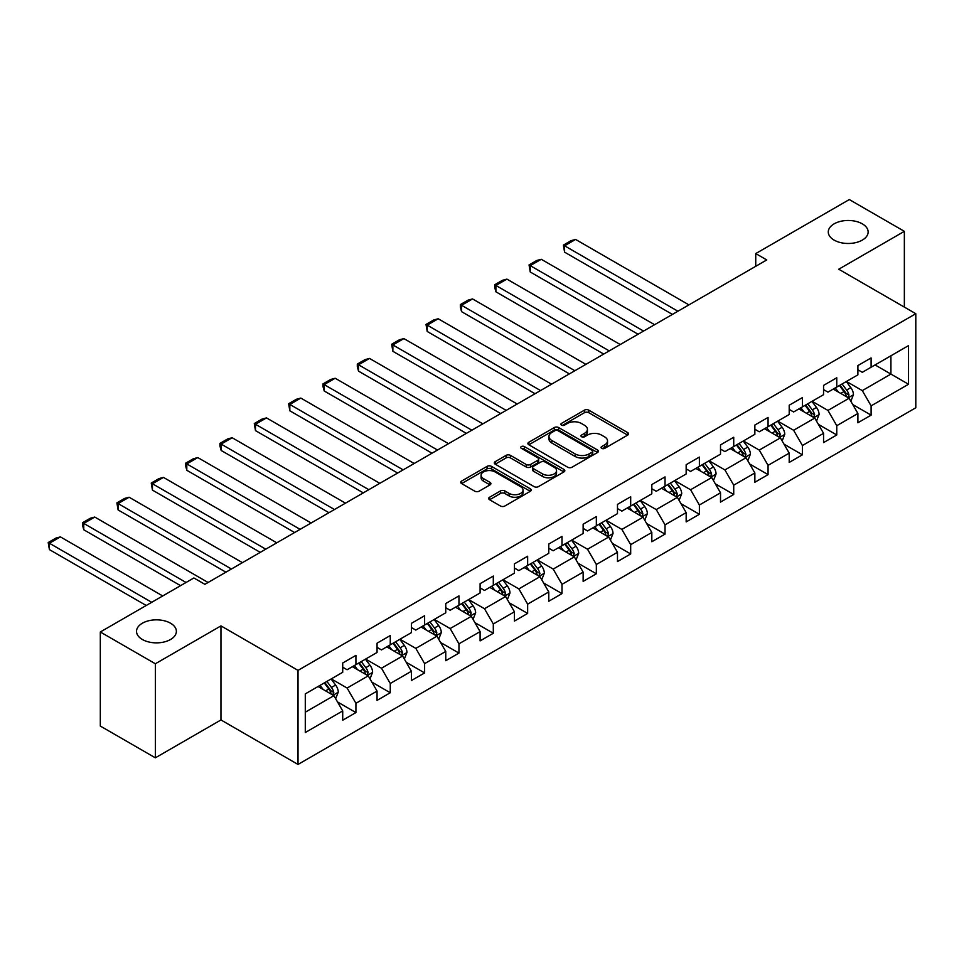 <?xml version="1.0" encoding="UTF-8"?>
<svg xmlns="http://www.w3.org/2000/svg" width="964" height="964" viewBox="0 0 964 964"><rect width="100%" height="100%" fill="white"/><g stroke="black" fill="none" stroke-linecap="round" stroke-linejoin="round"><path stroke-width="1.45" d="M601.693 448.356A2.145 1.241 0 0 0 604.717 448.356L627.672 435.101A3.061 1.759 0 0 0 628.564 433.848A3.061 1.759 0 0 0 627.672 432.595L588.775 410.146A3.061 1.759 0 0 0 584.449 410.146L561.494 423.401A2.145 1.241 0 0 0 560.867 424.268A2.145 1.241 0 0 0 561.494 425.148A2.145 1.241 0 0 0 564.518 425.148L567.495 423.425A9.785 5.651 0 0 1 581.316 423.425L584.558 425.305A9.785 5.651 0 0 1 587.425 429.293A9.785 5.651 0 0 1 584.558 433.282L581.593 435.005A2.145 1.241 0 0 0 580.967 435.873A2.145 1.241 0 0 0 581.593 436.752A2.145 1.241 0 0 0 584.618 436.752L587.582 435.029A9.785 5.651 0 0 1 601.416 435.029L604.657 436.909A9.785 5.651 0 0 1 607.525 440.897A9.785 5.651 0 0 1 604.657 444.886L601.693 446.609A2.145 1.241 0 0 0 601.066 447.477A2.145 1.241 0 0 0 601.693 448.356L601.693 446.609M170.544 623.214A19.931 11.508 0 0 0 148.83 620.72A19.931 11.508 0 0 0 136.526 631.36A19.931 11.508 0 0 0 142.359 639.494A19.931 11.508 0 0 0 164.085 641.988A19.931 11.508 0 0 0 176.376 631.36A19.931 11.508 0 0 0 170.544 623.214M862.298 223.841A19.931 11.508 0 0 0 840.584 221.346A19.931 11.508 0 0 0 828.281 231.975A19.931 11.508 0 0 0 834.125 240.108A19.931 11.508 0 0 0 855.839 242.603A19.931 11.508 0 0 0 868.142 231.975A19.931 11.508 0 0 0 862.298 223.841M489.579 497.231A3.061 1.759 0 0 0 488.688 498.472A3.061 1.759 0 0 0 489.579 499.726L500.497 506.028A3.061 1.759 0 0 0 504.823 506.028L530.321 491.303A3.061 1.759 0 0 0 531.212 490.061A3.061 1.759 0 0 0 530.321 488.808L491.423 466.347A3.061 1.759 0 0 0 487.097 466.347L461.599 481.072A3.061 1.759 0 0 0 460.708 482.325A3.061 1.759 0 0 0 461.599 483.567L474.782 491.182A3.061 1.759 0 0 0 479.108 491.182L490.013 484.88A3.061 1.759 0 0 0 490.905 483.627A3.061 1.759 0 0 0 490.013 482.386L483.482 478.614A8.17 4.724 0 0 1 481.084 475.276A8.17 4.724 0 0 1 486.133 470.914A8.17 4.724 0 0 1 495.038 471.938L520.644 486.724A8.17 4.724 0 0 1 523.042 490.061A8.17 4.724 0 0 1 517.993 494.412A8.17 4.724 0 0 1 509.088 493.387L504.823 490.929A3.061 1.759 0 0 0 500.497 490.929L489.579 497.231L489.579 499.726M220.961 625.889L155.349 663.762L100.316 631.986L100.316 726.049L155.349 757.825L220.961 719.951L298.021 764.44L298.021 670.378L220.961 625.889L220.961 719.951M904.353 307.094L904.353 231.336L838.74 269.221L915.8 313.71L298.021 670.378M904.353 231.336L849.308 199.56L755.74 253.58L755.74 266.293M100.316 631.986L193.885 577.966L204.886 584.329L766.754 259.943L755.74 253.58M567.7 467.227A3.061 1.759 0 0 0 572.026 467.227L597.523 452.502A3.061 1.759 0 0 0 598.427 451.248A3.061 1.759 0 0 0 597.523 450.007L558.626 427.546A3.061 1.759 0 0 0 554.312 427.546L528.802 442.271A3.061 1.759 0 0 0 527.911 443.512A3.061 1.759 0 0 0 528.802 444.766L567.7 467.227M522.211 448.814A2.145 1.241 0 0 1 524.38 449.116L524.38 446.573L563.928 469.408A3.061 1.759 0 0 1 564.82 470.649A3.061 1.759 0 0 1 563.928 471.902L538.418 486.627A3.061 1.759 0 0 1 534.104 486.627L495.207 464.166L495.207 461.672A3.061 1.759 0 0 0 494.303 462.913A3.061 1.759 0 0 0 495.207 464.166M495.207 461.672L506.112 455.37A3.061 1.759 0 0 1 510.438 455.37L526.211 464.479A3.061 1.759 0 0 0 530.537 464.479L537.779 460.298A3.061 1.759 0 0 0 538.671 459.045A3.061 1.759 0 0 0 537.779 457.804L521.355 448.32A2.145 1.241 0 0 1 520.729 447.453A2.145 1.241 0 0 1 522.042 446.308A2.145 1.241 0 0 1 524.38 446.573M298.021 764.44L915.8 407.772L915.8 313.71M337.545 701.961L355.921 712.577L355.921 703.298L377.057 691.092L377.057 700.382L390.263 692.755L390.263 683.476L411.399 671.269L411.399 680.548L424.618 672.92L424.618 663.642L445.754 651.435L445.754 660.714L458.96 653.086L458.96 643.807L480.096 631.613L480.096 640.891L493.303 633.264L493.303 623.985L514.439 611.779L514.439 621.057L527.645 613.429L527.645 604.151L548.781 591.956L548.781 601.235L562 593.607L562 584.329L583.136 572.122L583.136 581.4L596.342 573.773L596.342 564.494L617.478 552.288L617.478 561.566L630.685 553.951L630.685 544.66L651.821 532.465L651.821 541.744L665.027 534.116L665.027 524.838L686.163 512.631L686.163 521.91L699.382 514.282L699.382 505.003L720.518 492.809L720.518 502.087L733.725 494.46L733.725 485.181L754.86 472.975L754.86 482.253L768.067 474.625L768.067 465.347L789.203 453.14L789.203 462.431L802.422 454.803L802.422 445.525L823.557 433.318L823.557 442.597L836.764 434.969L836.764 425.69L857.9 413.484L857.9 422.762L871.107 415.135L871.107 405.856L908.534 384.25L908.534 345.606L890.917 355.776L890.917 374.08L908.534 384.25M355.921 712.577L342.714 720.204L342.714 710.926L305.287 732.532L305.287 693.887L342.714 672.282L342.714 663.003L355.921 655.375L355.921 664.654L377.057 652.459L377.057 643.181L390.263 635.553L390.263 644.832L411.399 632.625L411.399 623.346L424.618 615.719L424.618 624.997L445.754 612.791L445.754 603.512L458.96 595.897L458.96 605.175L480.096 592.968L480.096 583.69L493.303 576.062L493.303 585.341L514.439 573.134L514.439 563.856L527.645 556.228L527.645 565.507L548.781 553.312L548.781 544.033L562 536.406L562 545.684L583.136 533.478L583.136 524.199L596.342 516.571L596.342 525.85L617.478 513.655L617.478 504.377L630.685 496.749L630.685 506.028L651.821 493.821L651.821 484.543L665.027 476.915L665.027 486.193L686.163 473.987L686.163 464.708L699.382 457.081L699.382 466.371L720.518 454.164L720.518 444.886L733.725 437.258L733.725 446.537L754.86 434.33L754.86 425.052L768.067 417.424L768.067 426.703L789.203 414.508L789.203 405.229L802.422 397.602L802.422 406.88L823.557 394.674L823.557 385.395L836.764 377.768L836.764 387.046L857.9 374.851L857.9 365.561L871.107 357.945L871.107 367.224L908.534 345.606M352.402 666.69L368.248 675.848L347.112 688.043L331.267 678.897M342.714 667.196L347.112 669.739L355.921 664.654M347.112 688.043L355.921 703.298M368.248 675.848L377.057 691.092M386.745 646.868L402.603 656.014L381.467 668.221L365.609 659.063M377.057 647.374L381.467 649.917L390.263 644.832M381.467 668.221L390.263 683.476M402.603 656.014L411.399 671.269M421.087 627.034L436.945 636.18L415.809 648.386L399.952 639.24M411.399 627.54L415.809 630.082L424.618 624.997M415.809 648.386L424.618 663.642M436.945 636.18L445.754 651.435M455.442 607.2L471.288 616.358L450.152 628.564L434.306 619.406M445.754 607.718L450.152 610.26L458.96 605.175M450.152 628.564L458.96 643.807M471.288 616.358L480.096 631.613M489.784 587.377L505.63 596.523L484.494 608.73L468.649 599.572M480.096 587.883L484.494 590.426L493.303 585.341M484.494 608.73L493.303 623.985M505.63 596.523L514.439 611.779M524.127 567.543L539.985 576.701L518.849 588.896L502.991 579.75M514.439 568.049L518.849 570.592L527.645 565.507M518.849 588.896L527.645 604.151M539.985 576.701L548.781 591.956M558.469 547.721L574.327 556.867L553.191 569.073L537.334 559.915M548.781 548.227L553.191 550.769L562 545.684M553.191 569.073L562 584.329M574.327 556.867L583.136 572.122M592.824 527.886L608.67 537.044L587.534 549.239L571.688 540.093M583.136 528.393L587.534 530.935L596.342 525.85M587.534 549.239L596.342 564.494M608.67 537.044L617.478 552.288M627.166 508.052L643.012 517.21L621.876 529.417L606.031 520.259M617.478 508.57L621.876 511.113L630.685 506.028M621.876 529.417L630.685 544.66M643.012 517.21L651.821 532.465M661.509 488.23L677.367 497.376L656.231 509.582L640.373 500.437M651.821 488.736L656.231 491.279L665.027 486.193M656.231 509.582L665.027 524.838M677.367 497.376L686.163 512.631M695.851 468.396L711.709 477.554L690.573 489.748L674.716 480.602M686.163 468.902L690.573 471.444L699.382 466.371M690.573 489.748L699.382 505.003M711.709 477.554L720.518 492.809M730.206 448.573L746.052 457.719L724.916 469.926L709.07 460.768M720.518 449.079L724.916 451.622L733.725 446.537M724.916 469.926L733.725 485.181M746.052 457.719L754.86 472.975M764.548 428.739L780.394 437.897L759.258 450.092L743.413 440.946M754.86 429.245L759.258 431.788L768.067 426.703M759.258 450.092L768.067 465.347M780.394 437.897L789.203 453.14M798.891 408.917L814.749 418.063L793.613 430.269L777.755 421.111M789.203 409.423L793.613 411.965L802.422 406.88M793.613 430.269L802.422 445.525M814.749 418.063L823.557 433.318M833.233 389.082L849.091 398.228L827.956 410.435L812.098 401.289M823.557 389.589L827.956 392.131L836.764 387.046M827.956 410.435L836.764 425.69M849.091 398.228L857.9 413.484M875.071 364.934L890.917 374.08L862.298 390.613L846.452 381.455M857.9 369.766L862.298 372.309L871.107 367.224M862.298 390.613L871.107 405.856M155.349 663.762L155.349 757.825M305.287 712.203L333.906 695.671L318.06 686.525M333.906 695.671L342.714 710.926M852.718 404.531L871.107 415.135M818.376 424.353L836.764 434.969M784.033 444.187L802.422 454.803M749.691 464.009L768.067 474.625M715.336 483.844L733.725 494.46M680.994 503.678L699.382 514.282M646.651 523.5L665.027 534.116M612.309 543.335L630.685 553.951M577.954 563.157L596.342 573.773M543.612 582.991L562 593.607M509.269 602.813L527.645 613.429M474.927 622.648L493.303 633.264M440.572 642.482L458.96 653.086M406.23 662.304L424.618 672.92M371.887 682.138L390.263 692.755M602.548 448.658L604.657 447.429A9.785 5.651 0 0 0 607.525 443.44L607.525 440.897M587.425 429.293L587.425 431.836A9.785 5.651 0 0 1 584.558 435.824L582.449 437.053M627.636 435.113L588.775 412.688A3.061 1.759 0 0 0 584.449 412.688L562.349 425.449M597.487 452.526L558.626 430.089A3.061 1.759 0 0 0 554.312 430.089L528.85 444.79M592.125 452.128A2.145 1.241 0 0 0 592.752 451.248A2.145 1.241 0 0 0 592.125 450.381L557.975 430.667A2.145 1.241 0 0 0 554.951 430.667L551.818 432.474A9.785 5.651 0 0 0 548.962 436.463A9.785 5.651 0 0 0 551.818 440.464L575.159 453.936A9.785 5.651 0 0 0 588.992 453.936L592.125 452.128L592.125 454.671A2.145 1.241 0 0 0 592.752 453.791L592.752 451.248M548.962 436.463L548.962 439.006A9.785 5.651 0 0 0 551.818 443.006L551.818 440.464M592.125 454.671L588.992 456.478A9.785 5.651 0 0 1 575.159 456.478L551.818 443.006M495.243 464.19L506.112 457.912L506.112 455.37M538.671 459.045L538.671 461.587A3.061 1.759 0 0 1 537.779 462.841L530.537 467.022A3.061 1.759 0 0 1 526.211 467.022L510.438 457.912A3.061 1.759 0 0 0 506.112 457.912M524.38 449.116L563.88 471.926M542.587 473.927A8.17 4.724 0 0 0 551.492 474.951A8.17 4.724 0 0 0 556.541 470.589A8.17 4.724 0 0 0 554.143 467.251L545.118 462.045A3.061 1.759 0 0 0 540.804 462.045L533.562 466.227A3.061 1.759 0 0 0 532.67 467.468A3.061 1.759 0 0 0 533.562 468.721L542.587 473.927L542.587 476.469A8.17 4.724 0 0 0 551.492 477.493A8.17 4.724 0 0 0 556.541 473.131L556.541 470.589M532.67 467.468L532.67 470.01A3.061 1.759 0 0 0 533.562 471.263L533.562 468.721M542.587 476.469L533.562 471.263M523.042 490.061L523.042 492.592A8.17 4.724 0 0 1 517.993 496.954A8.17 4.724 0 0 1 509.088 495.93L504.823 493.472A3.061 1.759 0 0 0 500.497 493.472L489.628 499.75M481.084 475.276L481.084 477.819A8.17 4.724 0 0 0 483.482 481.144L483.482 478.614M489.977 484.904L483.482 481.144M530.284 491.327L491.423 468.89A3.061 1.759 0 0 0 487.097 468.89L461.636 483.591M850.826 401.253L853.453 394.65A8.254 4.76 -120 0 0 850.814 387.624L846.271 381.563M677.909 311.227L564.591 245.808L575.604 239.446L688.923 304.877M838.355 392.035L835.258 387.914M564.591 252.158L563.386 245.109L564.591 245.808L564.591 252.158L672.402 314.409M847.814 397.493L848.995 394.999A8.254 4.76 -120 0 0 846.633 390.034L842.09 383.973M840.018 385.166L845.067 391.89A4.205 2.422 60 0 1 845.826 393.167L848.995 394.999M839.451 385.504L843.994 391.565A8.254 4.76 60 0 1 846.356 396.529M563.386 245.109L571.086 240.651L575.604 239.446M816.484 421.075L819.099 414.484A8.254 4.76 -120 0 0 816.472 407.447L811.929 401.386M643.566 331.062L530.248 265.63L541.262 259.28L654.58 324.699M804 411.857L800.915 407.748M530.248 271.993L529.043 264.931L530.248 265.63L530.248 271.993L638.06 334.231M813.471 417.328L814.652 414.833A8.254 4.76 -120 0 0 812.291 409.869L807.748 403.808M805.675 405.001L810.712 411.724A4.205 2.422 60 0 1 811.483 413.002L814.652 414.833M805.097 405.326L809.639 411.399A8.254 4.76 60 0 1 812.001 416.352M529.043 264.931L536.743 260.485L541.262 259.28M782.141 440.909L784.756 434.306A8.254 4.76 -120 0 0 782.129 427.281L777.574 421.22M609.224 350.884L495.906 285.465L506.907 279.102L620.226 344.534M769.658 431.691L766.573 427.57M495.906 291.815L494.689 287.308L494.689 284.766L495.906 285.465L495.906 291.815L603.717 354.065M779.117 437.15L780.298 434.656A8.254 4.76 -120 0 0 777.936 429.703L773.393 423.63M771.333 424.823L776.369 431.559A4.205 2.422 60 0 1 777.141 432.836L780.298 434.656M770.754 425.16L775.297 431.221A8.254 4.76 60 0 1 777.659 436.186M494.689 284.766L502.401 280.319L506.907 279.102M747.799 460.732L750.414 454.14A8.254 4.76 -120 0 0 747.775 447.115L743.232 441.042M574.869 370.718L461.563 305.287L472.565 298.936L585.883 364.356M735.315 451.526L732.23 447.404M461.563 311.649L460.346 307.13L460.346 304.588L461.563 305.287L461.563 311.649L569.375 373.887M744.774 456.984L745.955 454.49A8.254 4.76 -120 0 0 743.593 449.525L739.051 443.464M736.99 444.657L742.027 451.381A4.205 2.422 60 0 1 742.786 452.658L745.955 454.49M736.412 444.982L740.955 451.056A8.254 4.76 60 0 1 743.316 456.02M460.346 304.588L468.058 300.141L472.565 298.936M713.444 480.566L716.071 473.963A8.254 4.76 -120 0 0 713.432 466.938L708.889 460.876M540.527 390.541L427.209 325.121L438.222 318.771L551.541 384.19M700.973 471.348L697.876 467.227M427.209 331.471L426.004 324.422L427.209 325.121L427.209 331.471L535.02 393.722M710.432 476.819L711.613 474.312A8.254 4.76 -120 0 0 709.251 469.36L704.708 463.286M702.636 464.479L707.684 471.215A4.205 2.422 60 0 1 708.444 472.493L711.613 474.312M702.069 464.817L706.612 470.878A8.254 4.76 60 0 1 708.974 475.842M426.004 324.422L433.704 319.976L438.222 318.771M679.102 500.388L681.717 493.797A8.254 4.76 -120 0 0 679.09 486.772L674.547 480.699M506.184 410.375L392.866 344.955L403.88 338.593L517.198 404.012M666.618 491.182L663.533 487.061M392.866 351.306L391.661 344.256L392.866 344.955L392.866 351.306L500.678 413.556M676.089 496.641L677.27 494.146A8.254 4.76 -120 0 0 674.908 489.182L670.366 483.121M668.293 484.314L673.33 491.038A4.205 2.422 60 0 1 674.101 492.315L677.27 494.146M667.715 484.639L672.257 490.712A8.254 4.76 60 0 1 674.619 495.677M391.661 344.256L399.361 339.798L403.88 338.593M644.759 520.223L647.374 513.619A8.254 4.76 -120 0 0 644.747 506.594L640.192 500.533M471.842 430.197L358.524 364.778L369.525 358.427L482.844 423.847M632.276 511.004L629.191 506.883M358.524 371.14L357.307 366.621L357.307 364.079L358.524 364.778L358.524 371.14L466.335 433.378M641.735 516.475L642.916 513.981A8.254 4.76 -120 0 0 640.554 509.016L636.011 502.943M633.951 504.136L638.987 510.872A4.205 2.422 60 0 1 639.759 512.149L642.916 513.981M633.372 504.473L637.915 510.534A8.254 4.76 60 0 1 640.277 515.499M357.307 364.079L365.019 359.632L369.525 358.427M610.405 540.057L613.032 533.453A8.254 4.76 -120 0 0 610.393 526.428L605.85 520.367M437.487 450.031L324.181 384.612L335.183 378.25L448.501 443.681M597.933 530.839L594.848 526.718M324.181 390.962L322.964 386.456L322.964 383.913L324.181 384.612L324.181 390.962L431.993 453.213M607.392 536.297L608.573 533.803A8.254 4.76 -120 0 0 606.211 528.838L601.669 522.777M599.608 523.97L604.645 530.694A4.205 2.422 60 0 1 605.404 531.971L608.573 533.803M599.03 524.308L603.572 530.369A8.254 4.76 60 0 1 605.934 535.333M322.964 383.913L330.676 379.454L335.183 378.25M576.062 559.879L578.689 553.288A8.254 4.76 -120 0 0 576.05 546.263L571.507 540.189M403.145 469.866L289.827 404.434L300.84 398.084L414.159 463.503M563.591 550.673L560.494 546.552M289.827 410.797L288.622 403.735L289.827 404.434L289.827 410.797L397.638 473.035M573.05 556.132L574.231 553.637A8.254 4.76 -120 0 0 571.869 548.673L567.326 542.612M565.253 543.804L570.302 550.528A4.205 2.422 60 0 1 571.062 551.806L574.231 553.637M564.687 544.13L569.23 550.203A8.254 4.76 60 0 1 571.592 555.156M288.622 403.735L296.322 399.289L300.84 398.084M541.72 579.713L544.335 573.11A8.254 4.76 -120 0 0 541.708 566.085L537.165 560.024M368.802 489.688L255.484 424.268L266.498 417.906L379.816 483.338M529.236 570.495L526.151 566.374M255.484 430.619L254.279 423.57L255.484 424.268L255.484 430.619L363.295 492.869M538.707 575.966L539.888 573.46A8.254 4.76 -120 0 0 537.526 568.507L532.984 562.434M530.911 563.627L535.948 570.363A4.205 2.422 60 0 1 536.719 571.64L539.888 573.46M530.333 563.964L534.875 570.025A8.254 4.76 60 0 1 537.237 574.99M254.279 423.57L261.979 419.123L266.498 417.906M507.377 599.536L509.992 592.944A8.254 4.76 -120 0 0 507.365 585.919L502.81 579.846M334.46 509.522L221.142 444.091L232.143 437.74L345.461 503.16M494.894 590.33L491.809 586.208M221.142 450.453L219.925 445.934L219.925 443.392L221.142 444.091L221.142 450.453L328.953 512.691M504.353 595.788L505.534 593.294A8.254 4.76 -120 0 0 503.172 588.329L498.629 582.268M496.568 583.461L501.605 590.185A4.205 2.422 60 0 1 502.365 591.462L505.534 593.294M495.99 583.786L500.533 589.86A8.254 4.76 60 0 1 502.895 594.824M219.925 443.392L227.637 438.945L232.143 437.74M473.023 619.37L475.65 612.767A8.254 4.76 -120 0 0 473.011 605.741L468.468 599.68M300.105 529.344L186.799 463.925L197.801 457.575L311.119 522.994M460.551 610.152L457.466 606.031M186.799 470.275L185.582 465.769L185.582 463.226L186.799 463.925L186.799 470.275L294.61 532.526M470.01 615.622L471.191 613.128A8.254 4.76 -120 0 0 468.829 608.163L464.287 602.09M462.226 603.283L467.263 610.019A4.205 2.422 60 0 1 468.022 611.297L471.191 613.128M461.648 603.621L466.19 609.682A8.254 4.76 60 0 1 468.552 614.646M185.582 463.226L193.294 458.78L197.801 457.575M438.68 639.192L441.307 632.601A8.254 4.76 -120 0 0 438.668 625.576L434.125 619.503M265.763 549.179L152.445 483.759L163.458 477.397L276.776 542.816M426.209 629.986L423.112 625.865M152.445 490.11L151.24 483.06L152.445 483.759L152.445 490.11L260.256 552.36M435.668 635.445L436.849 632.95A8.254 4.76 -120 0 0 434.487 627.986L429.944 621.925M427.871 623.118L432.92 629.841A4.205 2.422 60 0 1 433.68 631.119L436.849 632.95M427.305 623.443L431.848 629.516A8.254 4.76 60 0 1 434.21 634.481M151.24 483.06L158.94 478.602L163.458 477.397M404.338 659.027L406.953 652.435A8.254 4.76 -120 0 0 404.326 645.398L399.783 639.337M231.42 569.001L118.102 503.582L129.116 497.231L242.422 562.651M391.854 649.808L388.769 645.687M118.102 509.944L116.897 502.883L118.102 503.582L118.102 509.944L225.913 572.182M401.325 655.279L402.506 652.785A8.254 4.76 -120 0 0 400.144 647.82L395.602 641.747M393.529 642.952L398.566 649.676A4.205 2.422 60 0 1 399.337 650.953L402.506 652.785M392.951 643.277L397.493 649.338A8.254 4.76 60 0 1 399.855 654.303M116.897 502.883L124.597 498.436L129.116 497.231M369.995 678.861L372.61 672.257A8.254 4.76 -120 0 0 369.983 665.232L365.428 659.171M186.064 582.485L83.76 523.416L94.761 517.053L208.079 582.485M357.511 669.643L354.427 665.521M83.76 529.766L82.543 525.26L82.543 522.717L83.76 523.416L83.76 529.766L180.557 585.654M366.971 675.101L368.152 672.607A8.254 4.76 -120 0 0 365.79 667.642L361.247 661.581M359.186 662.774L364.223 669.51A4.205 2.422 60 0 1 364.982 670.787L368.152 672.607M358.608 663.111L363.151 669.173A8.254 4.76 60 0 1 365.513 674.137M82.543 522.717L90.255 518.271L94.761 517.053M335.641 698.683L338.268 692.092A8.254 4.76 -120 0 0 335.629 685.067L331.086 678.993M151.722 602.307L49.405 543.238L60.419 536.888L162.723 595.957M323.169 689.477L320.084 685.356M49.405 549.601L48.2 542.539L49.405 543.238L49.405 549.601L146.215 605.488M332.628 694.936L333.809 692.441A8.254 4.76 -120 0 0 331.447 687.477L326.904 681.415M324.832 682.608L329.881 689.332A4.205 2.422 60 0 1 330.64 690.61L333.809 692.441M324.266 682.934L328.808 689.007A8.254 4.76 60 0 1 331.17 693.96M48.2 542.539L55.9 538.093L60.419 536.888M604.657 447.429L604.657 444.886M581.593 436.752L581.593 435.005M584.558 435.824L584.558 433.282M561.494 425.148L561.494 423.401M584.449 412.688L584.449 410.146M588.775 412.688L588.775 410.146M627.672 435.101L627.672 432.595M528.802 444.766L528.802 442.271M554.312 430.089L554.312 427.546M558.626 430.089L558.626 427.546M597.523 452.502L597.523 450.007M575.159 456.478L575.159 453.936M588.992 456.478L588.992 453.936M510.438 457.912L510.438 455.37M526.211 467.022L526.211 464.479M530.537 467.022L530.537 464.479M537.779 462.841L537.779 460.298M563.928 471.902L563.928 469.408M500.497 493.472L500.497 490.929M504.823 493.472L504.823 490.929M509.088 495.93L509.088 493.387M490.013 484.88L490.013 482.386M461.599 483.567L461.599 481.072M487.097 468.89L487.097 466.347M491.423 468.89L491.423 466.347M530.321 491.303L530.321 488.808M848.272 397.758L853.393 394.806M846.633 390.034L850.814 387.624M840.765 393.433L843.994 391.565M813.929 417.593L819.051 414.641M812.291 409.869L816.472 407.447M806.422 413.255L809.639 411.399M779.587 437.427L784.708 434.463M777.936 429.703L782.129 427.281M772.068 433.089L775.297 431.221M745.244 457.249L750.354 454.297M743.593 449.525L747.775 447.115M737.725 452.911L740.955 451.056M710.89 477.084L716.011 474.131M709.251 469.36L713.432 466.938M703.383 472.746L706.612 470.878M676.547 496.906L681.669 493.954M674.908 489.182L679.09 486.772M669.04 492.568L672.257 490.712M642.205 516.74L647.326 513.788M640.554 509.016L644.747 506.594M634.686 512.402L637.915 510.534M607.862 536.574L612.971 533.61M606.211 528.838L610.393 526.428M600.343 532.236L603.572 530.369M573.508 556.397L578.629 553.444M571.869 548.673L576.05 546.263M566.001 552.059L569.23 550.203M539.165 576.231L544.286 573.267M537.526 568.507L541.708 566.085M531.658 571.893L534.875 570.025M504.823 596.053L509.944 593.101M503.172 588.329L507.365 585.919M497.304 591.715L500.533 589.86M470.48 615.888L475.589 612.935M468.829 608.163L473.011 605.741M462.961 611.55L466.19 609.682M436.126 635.71L441.247 632.758M434.487 627.986L438.668 625.576M428.618 631.372L431.848 629.516M401.783 655.544L406.904 652.592M400.144 647.82L404.326 645.398M394.276 651.206L397.493 649.338M367.441 675.378L372.562 672.414M365.79 667.642L369.983 665.232M359.921 671.04L363.151 669.173M333.098 695.201L338.207 692.248M331.447 687.477L335.629 685.067M325.579 690.863L328.808 689.007"/></g></svg>
